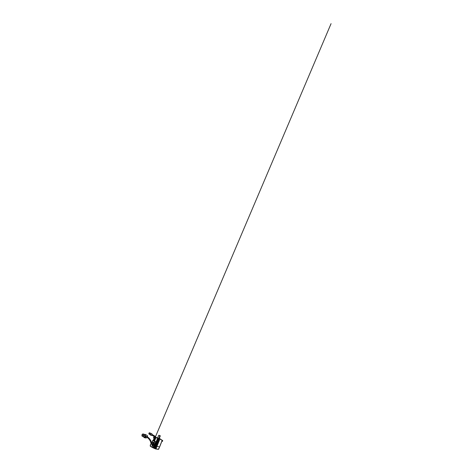 <?xml version="1.0" encoding="UTF-8"?>
<svg xmlns="http://www.w3.org/2000/svg" width="473" height="473" viewBox="0 0 473 473"><rect width="100%" height="100%" fill="white"/><g stroke="black" fill="none" stroke-linecap="round" stroke-linejoin="round"><path stroke-width="0.71" d="M158.467 439.452L155.729 445.755L158.656 439.518L155.156 448.451L153.636 447.771L153.843 447.227M158.242 439.263L158.786 439.512L158.242 439.263M154.133 438.14L153.749 437.951L154.151 438.087M161.139 439.642L159.85 438.648L155.777 437.318M155.469 448.753L155.794 448.895M159.561 447.103L158.804 448.812M153.678 443.296L153.311 443.402C152.797 443.195 153.258 442.042 153.76 442.273L154.103 442.415L154.576 441.238L155.623 441.516L152.82 440.44L152.401 441.711C152.891 441.883 152.43 443.035 151.963 442.793L152.282 442.687M152.081 447.257L152.637 447.635L152.081 447.257M153.95 447.292L154.772 447.582L154.517 448.132L154.618 447.541M153.879 442.58L154.228 442.681M153.944 442.58L153.985 442.592C154.293 442.704 154.062 443.402 153.743 443.319L153.63 443.26M152.341 434.758L152.59 435.13L152.075 435.225M150.361 446.151L150.225 445.684L150.621 445.525M152.359 445.808L151.892 447.198L150.444 446.376L152.945 447.423L151.922 447.162L152.472 445.785L151.957 445.075L152.294 444.484L151.957 445.075M152.519 444.957L152.755 445.43L152.33 445.601M152.56 445.371L152.247 445.607L152.093 445.128L152.407 444.892L152.56 445.371M153.837 447.671L154.281 447.86M153.82 442.61L154.086 443.053L153.607 443.195M153.826 442.959L153.489 443.207L153.341 442.752L153.684 442.503L153.826 442.959M152.33 435.059L151.857 434.521M152.318 434.953L152.341 435.29L151.727 434.853M152.454 442.367L152.129 442.604L152.004 442.172L152.33 441.93L152.454 442.367M160.211 435.704L158.721 435.331M159.921 435.598L159.188 437.448L159.921 435.598L158.881 435.272M159.218 437.75L160.241 435.834M160.187 435.722L159.318 437.602M159.3 437.844L159.561 437.667L159.312 437.868L159.188 437.442L159.312 437.868M160.246 435.923L159.561 437.667M160.276 435.911L159.289 438.406M144.153 435.651L143.029 435.142L142.006 436.088L141.93 434.805L142.923 433.859L144.029 434.385L144.153 435.651L143.13 436.561L142.006 436.088M143.029 435.142L142.923 433.859M143.053 436.75L144.253 435.68L144.105 434.19L145.241 434.74L145.418 436.207L144.212 437.235L143.035 436.52M144.253 435.68L145.418 436.207M145.258 437.75L146.039 438.075L147.576 436.833L146.796 436.473L144.685 437.797L146.234 436.502L145.613 436.218L145.388 434.433L145.116 434.675M146.796 436.473L146.234 436.502M144.685 437.797L144.064 437.543L145.613 436.218M144.064 437.543L144.023 437.158M145.388 434.433L147.393 435.668L147.576 436.833M149.462 434.007L149.906 432.913L149.214 432.795L148.782 433.871L150.414 434.533L148.782 433.871M149.906 432.913L150.852 433.463L150.414 434.533M151.401 435.355L150.556 435.154L151.502 435.408L150.449 434.675L150.982 433.351L150.52 433.268M150.449 434.675L149.663 434.344M151.455 435.219L149.604 434.486M151.502 435.408L152.075 433.989L150.982 433.351M152.081 445.661L152.696 445.85L153.075 444.904L153.831 445.069L151.36 443.976L150.491 444.685L151.419 443.928L152.412 444.253L151.449 443.952M152.466 444.401L153.831 445.069M152.306 445.625L152.696 445.85M152.667 447.653L157.19 449.249M154.777 447.582L154.446 447.493L154.795 447.57L155.558 445.69L155.239 445.59L157.799 439.139L158.26 439.37M154.003 443.272L154.174 442.834M152.507 441.912L152.241 441.646L152.69 440.511L154.405 441.173L153.962 442.497L153.299 442.728L153.737 443.337M152.519 444.555L152.383 444.892M150.213 446.021L150.461 446.317M158.094 439.293L154.866 447.594M153.311 443.402L153.654 443.544L153.276 444.005L151.626 443.361L151.928 442.633M151.809 442.722L151.608 443.225M153.849 445.152L152.945 447.423M153.891 447.783L152.791 447.434M158.656 439.518L159.029 439.63L156.474 446.092L155.936 445.838L154.689 448.244M153.938 443.426L154.446 442.645M151.395 442.639L151.626 443.361L154.369 444.673L153.305 444.153L154.505 444.59L153.441 444.07L154.068 443.597M151.904 443.97L152.389 444.242M152.962 447.535L153.95 445.063M153.181 447.564L153.506 447.068L153.979 447.287L154.718 445.377L154.133 445.093L153.299 447.671M153.613 447.086L153.979 447.304M153.879 437.229L153.465 437.838L154.109 438.193M161.861 441.244L162.434 441.404L161.861 441.067L158.786 448.853L158.148 449.344L155.954 448.83L158.201 449.285M158.236 449.32L158.443 448.794M159.507 447.062L156.474 446.092L155.499 448.611L155.984 448.806L154.931 448.345L155.883 448.96M159.029 439.63L159.555 439.837L158.963 439.518L159.235 438.56L158.514 438.276L158.071 439.169L157.278 438.932L154.718 445.377L155.239 445.59L154.464 447.482M155.67 441.67L154.505 444.59M154.257 438.099L153.252 440.605M153.624 437.868L154.275 438.057M157.278 438.932L157.799 439.139M158.071 439.169L158.963 439.518M154.819 436.378L155.227 436.609L154.848 436.869L154.754 436.49M155.534 438.294L155.091 438.116M152.3 447.31L155.375 448.771M151.449 442.562L150.905 442.74M147.026 437.277C148.883 438.264 150.509 440.475 150.905 442.515M151.301 442.432C150.798 440.345 149.226 438.164 147.363 437.005M152.371 445.678L152.093 445.128M151.36 443.976L150.455 444.555L150.248 445.253M150.633 445.938L150.473 446.335M151.39 444.112L152.188 444.514M150.278 445.229L150.503 444.667M153.861 447.872L154.405 448.073L153.808 447.742M152.809 440.44L152.211 441.628L152.477 441.942M152.401 441.711L152.424 441.853C152.761 441.965 152.531 442.752 152.17 442.722L152.211 442.716M152.235 441.64L152.578 442.143L152.158 442.746M153.76 442.273L154.027 442.598M155.889 448.948L157.343 449.155M155.156 448.451L155.505 448.646M152.064 443.573L151.863 444.076M155.114 437.472L153.755 437.123L153.465 437.838M162.617 440.67L159.283 438.708L155.783 437.655M158.49 438.27L155.788 437.549L158.496 438.27M158.189 449.32L155.984 448.806L159.555 439.837M159.235 438.56L158.514 438.276M162.357 441.333L162.594 440.464L159.265 438.577M162.594 440.464L159.259 438.572M153.896 440.842L155.008 438.051L154.848 436.869L152.2 435.414M153.855 447.304L153.713 447.671M146.932 437.354C148.782 438.365 150.414 440.6 150.81 442.627L151.1 444.112M151.632 435.077L152.188 435.266M151.786 434.699L152.223 435.024M151.644 435.054L152.341 435.29M157.74 437.815L158.739 435.29M151.945 434.303L152.483 434.918M151.437 442.497C150.988 440.351 149.379 438.099 147.464 436.922M151.608 443.343L151.75 444.035M152.891 447.464L150.444 446.376L150.248 445.276M154.523 447.588L154.381 447.937M158.804 448.936L158.68 449.267M152.554 434.77L155.132 436.236M157.32 449.22L155.451 448.912L152.637 447.635M151.898 442.627L151.579 443.207M155.191 436.266C155.777 436.62 155.942 437.555 155.635 438.3M155.528 436.597L331.07 23.65L155.528 436.597M155.635 438.311L154.529 441.078M151.768 444.046L151.975 443.532M154.174 438.039L153.157 440.57M159.567 447.097L161.908 441.114M162.718 440.682L162.44 441.392"/></g></svg>
